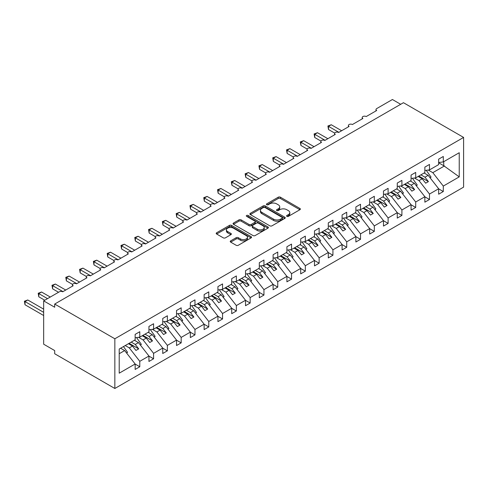 <?xml version="1.0" encoding="UTF-8"?>
<svg xmlns="http://www.w3.org/2000/svg" width="488" height="488" viewBox="0 0 488 488"><rect width="100%" height="100%" fill="white"/><g stroke="black" fill="none" stroke-linecap="round" stroke-linejoin="round"><path stroke-width="0.73" d="M286.883 216.367A1.074 0.622 0 0 0 288.396 216.367L299.906 209.718A1.531 0.884 0 0 0 300.358 209.096A1.531 0.884 0 0 0 299.906 208.468L280.405 197.207A1.531 0.884 0 0 0 278.239 197.207L266.729 203.856A1.074 0.622 0 0 0 266.418 204.295A1.074 0.622 0 0 0 266.729 204.728A1.074 0.622 0 0 0 268.248 204.728L269.736 203.868A4.904 2.83 0 0 1 276.672 203.868L278.294 204.808A4.904 2.83 0 0 1 279.734 206.808A4.904 2.83 0 0 1 278.294 208.809L276.806 209.669A1.074 0.622 0 0 0 276.489 210.108A1.074 0.622 0 0 0 276.806 210.548A1.074 0.622 0 0 0 278.325 210.548L279.813 209.688A4.904 2.83 0 0 1 286.743 209.688L288.371 210.627A4.904 2.83 0 0 1 289.805 212.628A4.904 2.83 0 0 1 288.371 214.629L286.883 215.489A1.074 0.622 0 0 0 286.566 215.928A1.074 0.622 0 0 0 286.883 216.367L286.883 215.489M230.684 240.865A1.531 0.884 0 0 0 230.232 241.493A1.531 0.884 0 0 0 230.684 242.115L236.155 245.275A1.531 0.884 0 0 0 238.321 245.275L251.106 237.894A1.531 0.884 0 0 0 251.552 237.272A1.531 0.884 0 0 0 251.106 236.643L231.605 225.389A1.531 0.884 0 0 0 229.439 225.389L216.654 232.764A1.531 0.884 0 0 0 216.208 233.392A1.531 0.884 0 0 0 216.654 234.014L223.26 237.833A1.531 0.884 0 0 0 225.432 237.833L230.897 234.673A1.531 0.884 0 0 0 231.349 234.051A1.531 0.884 0 0 0 230.897 233.423L227.621 231.532A4.099 2.367 0 0 1 226.42 229.86A4.099 2.367 0 0 1 228.951 227.67A4.099 2.367 0 0 1 233.416 228.183L246.257 235.594A4.099 2.367 0 0 1 247.459 237.272A4.099 2.367 0 0 1 244.927 239.456A4.099 2.367 0 0 1 240.462 238.943L238.321 237.705A1.531 0.884 0 0 0 236.155 237.705L230.684 240.865L230.684 242.115M463.6 137.427L114.845 338.782L114.845 388.485L463.6 187.13L463.6 137.427L403.448 102.7L54.693 304.054L54.693 307.239L43.658 300.87L59.383 291.787A2.342 1.354 0 0 1 62.696 291.787L73.182 285.736A2.342 1.354 0 0 1 72.492 284.779A2.342 1.354 0 0 1 73.938 283.534A2.342 1.354 0 0 1 76.494 283.827L86.974 277.77A2.342 1.354 0 0 1 86.291 276.818A2.342 1.354 0 0 1 87.736 275.567A2.342 1.354 0 0 1 90.286 275.86L100.772 269.803A2.342 1.354 0 0 1 100.089 268.851A2.342 1.354 0 0 1 101.534 267.601A2.342 1.354 0 0 1 104.084 267.894L114.57 261.842A2.342 1.354 0 0 1 113.881 260.885A2.342 1.354 0 0 1 115.327 259.634A2.342 1.354 0 0 1 117.876 259.927L128.362 253.876A2.342 1.354 0 0 1 127.679 252.918A2.342 1.354 0 0 1 129.125 251.674A2.342 1.354 0 0 1 131.675 251.967L142.161 245.909A2.342 1.354 0 0 1 141.471 244.958A2.342 1.354 0 0 1 142.917 243.707A2.342 1.354 0 0 1 145.473 244L155.953 237.949A2.342 1.354 0 0 1 155.269 236.991A2.342 1.354 0 0 1 156.715 235.741A2.342 1.354 0 0 1 159.265 236.033L169.751 229.982A2.342 1.354 0 0 1 169.068 229.024A2.342 1.354 0 0 1 170.513 227.774A2.342 1.354 0 0 1 173.063 228.073L183.549 222.016A2.342 1.354 0 0 1 182.86 221.058A2.342 1.354 0 0 1 184.305 219.814A2.342 1.354 0 0 1 186.855 220.106L197.341 214.049A2.342 1.354 0 0 1 196.658 213.097A2.342 1.354 0 0 1 198.104 211.847A2.342 1.354 0 0 1 200.653 212.14L211.139 206.089A2.342 1.354 0 0 1 210.45 205.131A2.342 1.354 0 0 1 211.896 203.88A2.342 1.354 0 0 1 214.452 204.173L224.931 198.122A2.342 1.354 0 0 1 224.248 197.164A2.342 1.354 0 0 1 225.694 195.92A2.342 1.354 0 0 1 228.244 196.213L238.73 190.155A2.342 1.354 0 0 1 238.046 189.204A2.342 1.354 0 0 1 239.492 187.953A2.342 1.354 0 0 1 242.042 188.246L252.528 182.195A2.342 1.354 0 0 1 251.839 181.237A2.342 1.354 0 0 1 253.284 179.987A2.342 1.354 0 0 1 255.834 180.279L266.32 174.228A2.342 1.354 0 0 1 265.637 173.27A2.342 1.354 0 0 1 267.082 172.02A2.342 1.354 0 0 1 269.632 172.313L280.118 166.262A2.342 1.354 0 0 1 279.429 165.304A2.342 1.354 0 0 1 280.875 164.059A2.342 1.354 0 0 1 283.43 164.352L293.91 158.295A2.342 1.354 0 0 1 293.227 157.343A2.342 1.354 0 0 1 294.673 156.093A2.342 1.354 0 0 1 297.222 156.386L307.708 150.334A2.342 1.354 0 0 1 307.025 149.377A2.342 1.354 0 0 1 308.471 148.126A2.342 1.354 0 0 1 311.021 148.419L321.507 142.368A2.342 1.354 0 0 1 320.817 141.41A2.342 1.354 0 0 1 322.263 140.166A2.342 1.354 0 0 1 324.813 140.459L335.299 134.401A2.342 1.354 0 0 1 334.615 133.45A2.342 1.354 0 0 1 336.061 132.199A2.342 1.354 0 0 1 338.611 132.492L349.097 126.441A2.342 1.354 0 0 1 348.408 125.483A2.342 1.354 0 0 1 349.853 124.233A2.342 1.354 0 0 1 352.409 124.525L362.889 118.474A2.342 1.354 0 0 1 362.206 117.517A2.342 1.354 0 0 1 363.651 116.266A2.342 1.354 0 0 1 366.201 116.559L376.687 110.508A2.342 1.354 180 0 1 376.004 109.55A2.342 1.354 180 0 1 376.687 108.598L392.413 99.515L400.691 104.298M114.845 338.782L54.693 304.054M269.846 225.822A1.531 0.884 0 0 0 272.011 225.822L284.797 218.441A1.531 0.884 0 0 0 285.242 217.819A1.531 0.884 0 0 0 284.797 217.191L265.295 205.936A1.531 0.884 0 0 0 263.13 205.936L250.344 213.317A1.531 0.884 0 0 0 249.899 213.939A1.531 0.884 0 0 0 250.344 214.567L269.846 225.822M247.038 216.599A1.074 0.622 0 0 1 248.124 216.745L267.93 228.183L255.169 235.551A1.531 0.884 0 0 1 252.998 235.551L233.502 224.291L238.974 221.155L238.974 219.881L233.502 223.04A1.531 0.884 0 0 0 233.05 223.669A1.531 0.884 0 0 0 233.502 224.291L233.502 223.04M238.974 221.155A1.531 0.884 0 0 1 241.139 221.155L241.139 219.881A1.531 0.884 0 0 0 238.974 219.881M241.139 219.881L249.045 224.45A1.531 0.884 0 0 0 251.21 224.45L254.84 222.351A1.531 0.884 0 0 0 255.291 221.729A1.531 0.884 0 0 0 254.84 221.101L246.611 216.349A1.074 0.622 0 0 1 246.294 215.909A1.074 0.622 0 0 1 246.959 215.336A1.074 0.622 0 0 1 248.124 215.47L267.949 226.92A1.531 0.884 0 0 1 268.4 227.542A1.531 0.884 0 0 1 267.949 228.171L267.949 226.92M119.212 353.721L124.666 350.573L135.152 363.981L119.212 373.186L119.212 349.036L135.152 339.831L135.152 334.384L139.788 331.712L139.788 337.159L135.152 337.733M139.788 337.159L148.95 331.87L148.95 326.423L153.58 323.745L153.58 329.193L148.95 329.772M153.58 329.193L162.742 323.904L162.742 318.457L167.378 315.779L167.378 321.226L162.742 321.805M167.378 321.226L176.54 315.937L176.54 310.49L181.176 307.812L181.176 313.265L176.54 313.839M181.176 313.265L190.332 307.977L190.332 302.523L194.968 299.852L194.968 305.299L190.332 305.872M194.968 305.299L204.13 300.01L204.13 294.563L208.766 291.885L208.766 297.332L204.13 297.912M208.766 297.332L217.929 292.044L217.929 286.596L222.559 283.918L222.559 289.366L217.929 289.945M222.559 289.366L231.721 284.077L231.721 278.63L236.357 275.958L236.357 281.405L231.721 281.979M236.357 281.405L245.519 276.116L245.519 270.669L250.155 267.991L250.155 273.439L245.519 274.018M250.155 273.439L259.311 268.15L259.311 262.703L263.947 260.025L263.947 265.472L259.311 266.051M263.947 265.472L273.109 260.183L273.109 254.736L277.745 252.058L277.745 257.505L273.109 258.085M277.745 257.505L286.907 252.217L286.907 246.769L291.537 244.098L291.537 249.545L286.907 250.118M291.537 249.545L300.7 244.256L300.7 238.809L305.336 236.131L305.336 241.578L300.7 242.158M305.336 241.578L314.498 236.29L314.498 230.842L319.134 228.164L319.134 233.612L314.498 234.191M319.134 233.612L328.29 228.323L328.29 222.876L332.926 220.198L332.926 225.651L328.29 226.225M332.926 225.651L342.088 220.362L342.088 214.909L346.724 212.237L346.724 217.685L342.088 218.264M346.724 217.685L355.88 212.396L355.88 206.949L360.516 204.271L360.516 209.718L355.88 210.297M360.516 209.718L369.678 204.429L369.678 198.982L374.314 196.304L374.314 201.751L369.678 202.331M374.314 201.751L383.476 196.463L383.476 191.015L388.113 188.344L388.113 193.791L383.476 194.364M388.113 193.791L397.269 188.502L397.269 183.055L401.905 180.377L401.905 185.824L397.269 186.404M401.905 185.824L411.067 180.536L411.067 175.088L415.703 172.41L415.703 177.858L411.067 178.437M415.703 177.858L424.859 172.569L424.859 167.122L429.495 164.444L429.495 169.897L424.859 170.471M135.152 364.079L139.788 366.756L139.788 361.309L148.95 356.02L138.464 342.606L134.407 340.264M125.245 345.553L129.302 347.895L139.788 361.309M148.95 356.112L153.58 358.79L153.58 353.342L162.742 348.054L152.256 334.64L148.2 332.298M138.561 337.312L143.1 339.929L153.58 353.342M162.742 348.151L167.378 350.823L167.378 345.376L176.54 340.087L166.054 326.673L161.998 324.331M152.36 329.345L156.892 331.962L167.378 345.376M176.54 340.185L181.176 342.863L181.176 337.409L190.332 332.127L179.852 318.713L175.796 316.37M166.152 321.379L170.69 324.001L181.176 337.409M190.332 332.218L194.968 334.896L194.968 329.449L204.13 324.16L193.644 310.746L189.588 308.404M179.95 313.418L184.482 316.035L194.968 329.449M204.13 324.252L208.766 326.93L208.766 321.482L217.929 316.194L207.443 302.78L203.386 300.437M193.742 305.451L198.28 308.068L208.766 321.482M217.929 316.291L222.559 318.963L222.559 313.516L231.721 308.227L221.235 294.813L217.178 292.477M207.54 297.485L212.079 300.102L222.559 313.516M231.721 308.325L236.357 311.002L236.357 305.555L245.519 300.266L235.033 286.853L230.976 284.51M221.332 289.518L225.871 292.141L236.357 305.555M245.519 300.358L250.155 303.036L250.155 297.589L259.311 292.3L248.831 278.886L244.775 276.543M235.131 281.558L239.669 284.175L250.155 297.589M259.311 292.397L263.947 295.069L263.947 289.622L273.109 284.333L262.623 270.919L258.567 268.577M248.929 273.591L253.461 276.208L263.947 289.622M273.109 284.431L277.745 287.109L277.745 281.655L286.907 276.367L276.421 262.959L272.365 260.616M262.721 265.625L267.259 268.248L277.745 281.655M286.907 276.464L291.537 279.142L291.537 273.695L300.7 268.406L290.214 254.992L286.157 252.65M276.519 257.664L281.058 260.281L291.537 273.695M300.7 268.498L305.336 271.175L305.336 265.728L314.498 260.44L304.012 247.026L299.955 244.683M290.311 249.697L294.85 252.314L305.336 265.728M314.498 260.537L319.134 263.209L319.134 257.762L328.29 252.473L317.804 239.059L313.754 236.723M304.109 241.731L308.648 244.348L319.134 257.762M328.29 252.571L332.926 255.248L332.926 249.801L342.088 244.512L331.602 231.099L327.546 228.756M317.908 233.764L322.44 236.387L332.926 249.801M342.088 244.604L346.724 247.282L346.724 241.834L355.88 236.546L345.4 223.132L341.344 220.789M331.7 225.804L336.238 228.421L346.724 241.834M355.88 236.643L360.516 239.315L360.516 233.868L369.678 228.579L359.192 215.165L355.136 212.823M345.498 217.837L350.036 220.454L360.516 233.868M369.678 228.677L374.314 231.355L374.314 225.901L383.476 220.613L372.991 207.205L368.934 204.862M359.29 209.87L363.828 212.494L374.314 225.901M383.476 220.71L388.113 223.388L388.113 217.941L397.269 212.652L386.783 199.238L382.732 196.896M373.088 201.904L377.627 204.527L388.113 217.941M397.269 212.744L401.905 215.421L401.905 209.974L411.067 204.685L400.581 191.272L396.524 188.929M386.886 193.943L391.419 196.56L401.905 209.974M411.067 204.783L415.703 207.455L415.703 202.008L424.859 196.719L414.379 183.305L410.323 180.969M400.678 185.977L405.217 188.594L415.703 202.008M424.859 196.816L429.495 199.494L429.495 194.047L438.657 188.758L438.657 194.206L443.293 191.528L443.293 186.081L459.232 176.876L443.732 165.719L443.732 161.674M414.477 178.01L419.015 180.633L429.495 194.047M429.495 169.897L438.657 164.609L438.657 159.155L443.293 156.483L443.293 161.931L438.657 162.51M438.657 188.85L443.293 191.528M428.269 170.05L432.807 172.667L443.293 186.081M43.658 300.87L43.658 344.199L54.693 350.573L54.693 353.757L114.845 388.485M124.666 350.573L120.609 348.231M139.788 366.756L135.152 369.434L135.152 363.981M153.58 358.79L148.95 361.468L148.95 356.02M167.378 350.823L162.742 353.501L162.742 348.054M181.176 342.863L176.54 345.535L176.54 340.087M194.968 334.896L190.332 337.574L190.332 332.127M208.766 326.93L204.13 329.607L204.13 324.16M222.559 318.963L217.929 321.641L217.929 316.194M236.357 311.002L231.721 313.674L231.721 308.227M250.155 303.036L245.519 305.714L245.519 300.266M263.947 295.069L259.311 297.747L259.311 292.3M277.745 287.109L273.109 289.781L273.109 284.333M291.537 279.142L286.907 281.82L286.907 276.367M305.336 271.175L300.7 273.853L300.7 268.406M319.134 263.209L314.498 265.887L314.498 260.44M332.926 255.248L328.29 257.92L328.29 252.473M346.724 247.282L342.088 249.96L342.088 244.512M360.516 239.315L355.88 241.993L355.88 236.546M374.314 231.355L369.678 234.026L369.678 228.579M388.113 223.388L383.476 226.066L383.476 220.613M401.905 215.421L397.269 218.099L397.269 212.652M415.703 207.455L411.067 210.133L411.067 204.685M429.495 199.494L424.859 202.166L424.859 196.719M443.293 161.931L459.232 152.726L459.232 176.876M129.302 347.895L132.504 346.047L135.951 350.457L138.714 348.865L135.261 344.455L138.464 342.606M128.448 343.704L132.504 346.047M131.205 342.112L135.261 344.455M143.1 339.929L146.296 338.08L149.749 342.497L152.506 340.899L149.06 336.488L152.256 334.64M142.24 335.738L146.296 338.08M145.003 334.146L149.06 336.488M156.892 331.962L160.094 330.114L163.541 334.53L166.304 332.938L162.852 328.522L166.054 326.673M156.038 327.777L160.094 330.114M158.795 326.179L162.852 328.522M170.69 324.001L173.893 322.153L177.339 326.564L180.096 324.971L176.65 320.561L179.852 318.713M169.836 319.811L173.893 322.153M172.593 318.219L176.65 320.561M184.482 316.035L187.685 314.187L191.137 318.597L193.895 317.005L190.442 312.595L193.644 310.746M183.628 311.844L187.685 314.187M186.386 310.252L190.442 312.595M198.28 308.068L201.483 306.22L204.929 310.636L207.693 309.044L204.24 304.628L207.443 302.78M197.426 303.878L201.483 306.22M200.184 302.286L204.24 304.628M212.079 300.102L215.275 298.26L218.728 302.67L221.485 301.078L218.038 296.661L221.235 294.813M211.219 295.917L215.275 298.26M213.982 294.325L218.038 296.661M225.871 292.141L229.073 290.293L232.52 294.703L235.283 293.111L231.831 288.701L235.033 286.853M225.017 287.95L229.073 290.293M227.774 286.358L231.831 288.701M239.669 284.175L242.865 282.326L246.318 286.743L249.075 285.144L245.629 280.734L248.831 278.886M238.815 279.984L242.865 282.326M241.572 278.392L245.629 280.734M253.461 276.208L256.664 274.36L260.116 278.776L262.873 277.184L259.421 272.768L262.623 270.919M252.607 272.023L256.664 274.36M255.364 270.425L259.421 272.768M267.259 268.248L270.462 266.399L273.908 270.81L276.672 269.217L273.219 264.807L276.421 262.959M266.405 264.057L270.462 266.399M269.162 262.465L273.219 264.807M281.058 260.281L284.254 258.433L287.707 262.843L290.464 261.251L287.017 256.841L290.214 254.992M280.197 256.09L284.254 258.433M282.961 254.498L287.017 256.841M294.85 252.314L298.052 250.466L301.499 254.882L304.262 253.29L300.809 248.874L304.012 247.026M293.996 248.124L298.052 250.466M296.753 246.531L300.809 248.874M308.648 244.348L311.844 242.506L315.297 246.916L318.054 245.324L314.608 240.907L317.804 239.059M307.794 240.163L311.844 242.506M310.551 238.565L314.608 240.907M322.44 236.387L325.642 234.539L329.095 238.949L331.852 237.357L328.4 232.947L331.602 231.099M321.586 232.196L325.642 234.539M324.343 230.604L328.4 232.947M336.238 228.421L339.441 226.572L342.887 230.989L345.644 229.391L342.198 224.98L345.4 223.132M335.384 224.23L339.441 226.572M338.141 222.638L342.198 224.98M350.036 220.454L353.233 218.606L356.685 223.022L359.442 221.43L355.996 217.014L359.192 215.165M349.176 216.263L353.233 218.606M351.94 214.671L355.996 217.014M363.828 212.494L367.031 210.645L370.477 215.055L373.241 213.463L369.788 209.053L372.991 207.205M362.974 208.303L367.031 210.645M365.732 206.711L369.788 209.053M377.627 204.527L380.823 202.679L384.276 207.089L387.033 205.497L383.586 201.086L386.783 199.238M376.766 200.336L380.823 202.679M379.53 198.744L383.586 201.086M391.419 196.56L394.621 194.712L398.074 199.128L400.831 197.536L397.378 193.12L400.581 191.272M390.565 192.37L394.621 194.712M393.322 190.778L397.378 193.12M405.217 188.594L408.419 186.745L411.866 191.162L414.623 189.57L411.177 185.153L414.379 183.305M404.363 184.409L408.419 186.745M407.12 182.811L411.177 185.153M419.015 180.633L422.212 178.785L425.664 183.195L428.421 181.603L424.975 177.193L428.171 175.344L424.115 173.002M418.155 176.442L422.212 178.785M420.918 174.85L424.975 177.193M428.171 175.344L438.657 188.758M432.807 172.667L444.507 165.914M438.657 162.791L443.732 165.719M418.82 176.058L428.421 181.603M405.022 184.025L414.623 189.57M391.23 191.991L400.831 197.536M377.431 199.952L387.033 205.497M363.633 207.919L373.241 213.463M349.841 215.885L359.442 221.43M336.043 223.852L345.644 229.391M322.251 231.812L331.852 237.357M308.453 239.779L318.054 245.324M294.654 247.745L304.262 253.29M280.862 255.706L290.464 261.251M267.064 263.673L276.672 269.217M253.272 271.639L262.873 277.184M239.474 279.606L249.075 285.144M225.682 287.566L235.283 293.111M211.883 295.533L221.485 301.078M198.085 303.499L207.693 309.044M184.293 311.46L193.895 317.005M170.495 319.426L180.096 324.971M156.703 327.393L166.304 332.938M142.905 335.36L152.506 340.899M129.107 343.32L138.714 348.865M287.31 216.513L288.371 215.903A4.904 2.83 0 0 0 289.805 213.903L289.805 212.628M279.734 206.808L279.734 208.083A4.904 2.83 0 0 1 278.294 210.084L277.233 210.7M299.888 209.73L280.405 198.482A1.531 0.884 0 0 0 278.239 198.482L267.162 204.881M284.772 218.453L265.295 207.211A1.531 0.884 0 0 0 263.13 207.211L250.368 214.58M282.088 218.258A1.074 0.622 0 0 0 282.399 217.819A1.074 0.622 0 0 0 282.088 217.38L264.972 207.498A1.074 0.622 0 0 0 263.453 207.498L261.885 208.406A4.904 2.83 0 0 0 260.446 210.407A4.904 2.83 0 0 0 261.885 212.408L273.585 219.161A4.904 2.83 0 0 0 280.515 219.161L282.088 218.258L282.088 219.533A1.074 0.622 0 0 0 282.399 219.094L282.399 217.819M260.446 210.407L260.446 211.682A4.904 2.83 0 0 0 261.885 213.683L261.885 212.408M282.088 219.533L280.515 220.436A4.904 2.83 0 0 1 273.585 220.436L261.885 213.683M241.139 221.155L249.045 225.724A1.531 0.884 0 0 0 251.21 225.724L254.84 223.626A1.531 0.884 0 0 0 255.291 223.004L255.291 221.729M257.249 229.183A4.099 2.367 0 0 0 261.721 229.702A4.099 2.367 0 0 0 264.246 227.512A4.099 2.367 0 0 0 263.05 225.84L258.524 223.23A1.531 0.884 0 0 0 256.359 223.23L252.729 225.322A1.531 0.884 0 0 0 252.278 225.95A1.531 0.884 0 0 0 252.729 226.572L257.249 229.183L257.249 230.458A4.099 2.367 0 0 0 261.721 230.97A4.099 2.367 0 0 0 264.246 228.787L264.246 227.512M252.278 225.95L252.278 227.225A1.531 0.884 0 0 0 252.729 227.847L252.729 226.572M257.249 230.458L252.729 227.847M247.459 237.272L247.459 238.547A4.099 2.367 0 0 1 244.927 240.73A4.099 2.367 0 0 1 240.462 240.218L238.321 238.98A1.531 0.884 0 0 0 236.155 238.98L230.702 242.127M226.42 229.86L226.42 231.135A4.099 2.367 0 0 0 227.621 232.806L227.621 231.532M230.879 234.685L227.621 232.806M251.082 237.906L231.605 226.658A1.531 0.884 0 0 0 229.439 226.658L216.672 234.026M327.905 125.996L328.509 126.343L328.509 129.527L327.905 125.996L331.273 124.751L328.509 126.343L338.885 132.333M328.509 129.527L334.695 133.096M331.273 124.751L341.643 130.741M426.238 170.3L431.044 177.059L429.989 177.669M431.044 177.059L430.178 177.906M314.107 133.956L314.717 134.31L314.717 137.494L314.107 133.956L317.475 132.718L314.717 134.31L325.093 140.3M314.717 137.494L320.897 141.062M317.475 132.718L327.851 138.702M412.439 178.266L417.246 185.025L416.197 185.635M417.246 185.025L416.38 185.873M300.315 141.923L300.919 142.27L300.919 145.461L300.315 141.923L303.682 140.678L300.919 142.27L311.295 148.261M300.919 145.461L307.104 149.029M303.682 140.678L314.052 146.668M398.647 186.233L403.448 192.992L402.399 193.596M403.448 192.992L402.588 193.84M286.517 149.889L287.127 150.237L287.127 153.421L286.517 149.889L289.884 148.645L287.127 150.237L297.497 156.227M287.127 153.421L293.306 156.99M289.884 148.645L300.26 154.635M384.849 194.194L389.656 200.952L388.6 201.562M389.656 200.952L388.79 201.806M272.725 157.85L273.329 158.204L273.329 161.388L272.725 157.85L276.086 156.611L273.329 158.204L283.705 164.194M273.329 161.388L279.508 164.956M276.086 156.611L286.462 162.602M371.051 202.16L375.858 208.919L374.808 209.529M375.858 208.919L374.998 209.767M258.927 165.816L259.537 166.17L259.537 169.354L258.927 165.816L262.294 164.572L259.537 166.17L269.907 172.154M259.537 169.354L265.716 172.923M262.294 164.572L272.664 170.562M357.259 210.127L362.065 216.886L361.01 217.489M362.065 216.886L361.199 217.733M245.135 173.783L245.739 174.131L245.739 177.321L245.135 173.783L248.496 172.538L245.739 174.131L256.115 180.121M245.739 177.321L251.918 180.889M248.496 172.538L258.872 178.529M343.46 218.087L348.267 224.852L347.218 225.456M348.267 224.852L347.407 225.7M231.336 181.749L231.94 182.097L231.94 185.281L231.336 181.749L234.704 180.505L231.94 182.097L242.316 188.087M231.94 185.281L238.126 188.85M234.704 180.505L245.074 186.495M329.668 226.054L334.469 232.813L333.42 233.423M334.469 232.813L333.609 233.661M217.538 189.71L218.148 190.064L218.148 193.248L217.538 189.71L220.905 188.472L218.148 190.064L228.518 196.054M218.148 193.248L224.327 196.816M220.905 188.472L231.281 194.456M315.87 234.02L320.677 240.779L319.622 241.389M320.677 240.779L319.811 241.627M203.746 197.677L204.35 198.024L204.35 201.215L203.746 197.677L207.107 196.432L204.35 198.024L214.726 204.014M204.35 201.215L210.529 204.783M207.107 196.432L217.483 202.422M302.078 241.987L306.879 248.746L305.83 249.35M306.879 248.746L306.019 249.594M189.948 205.643L190.558 205.991L190.558 209.175L189.948 205.643L193.315 204.399L190.558 205.991L200.928 211.981M190.558 209.175L196.737 212.744M193.315 204.399L203.685 210.389M288.28 249.947L293.087 256.706L292.031 257.316M293.087 256.706L292.221 257.56M176.156 213.604L176.76 213.957L176.76 217.142L176.156 213.604L179.517 212.365L176.76 213.957L187.136 219.948M176.76 217.142L182.939 220.71M179.517 212.365L189.893 218.356M274.482 257.914L279.288 264.673L278.239 265.283M279.288 264.673L278.428 265.521M162.358 221.57L162.961 221.924L162.961 225.108L162.358 221.57L165.725 220.326L162.961 221.924L173.338 227.908M162.961 225.108L169.147 228.677M165.725 220.326L176.095 226.316M260.69 265.881L265.496 272.639L264.441 273.243M265.496 272.639L264.63 273.487M148.559 229.537L149.169 229.885L149.169 233.075L148.559 229.537L151.927 228.292L149.169 229.885L159.539 235.875M149.169 233.075L155.349 236.643M151.927 228.292L162.303 234.283M246.891 273.841L251.698 280.606L250.643 281.21M251.698 280.606L250.832 281.454M134.767 237.504L135.371 237.851L135.371 241.035L134.767 237.504L138.128 236.259L135.371 237.851L145.747 243.841M135.371 241.035L141.55 244.604M138.128 236.259L148.504 242.249M233.099 281.808L237.9 288.567L236.851 289.177M237.9 288.567L237.04 289.414M120.969 245.464L121.579 245.818L121.579 249.002L120.969 245.464L124.336 244.226L121.579 245.818L131.949 251.808M121.579 249.002L127.758 252.571M124.336 244.226L134.712 250.21M219.301 289.774L224.108 296.533L223.053 297.143M224.108 296.533L223.242 297.381M107.177 253.431L107.781 253.778L107.781 256.969L107.177 253.431L110.538 252.186L107.781 253.778L118.157 259.769M107.781 256.969L113.96 260.537M110.538 252.186L120.914 258.176M205.503 297.741L210.31 304.5L209.261 305.104M210.31 304.5L209.45 305.348M93.379 261.397L93.983 261.745L93.983 264.929L93.379 261.397L96.746 260.153L93.983 261.745L104.359 267.735M93.983 264.929L100.168 268.504M96.746 260.153L107.116 266.143M191.711 305.701L196.518 312.46L195.462 313.07M196.518 312.46L195.651 313.314M79.581 269.364L80.191 269.712L80.191 272.896L79.581 269.364L82.948 268.119L80.191 269.712L90.561 275.702M80.191 272.896L86.37 276.464M82.948 268.119L93.324 274.11M177.913 313.668L182.719 320.427L181.664 321.037M182.719 320.427L181.853 321.275M65.788 277.324L66.392 277.678L66.392 280.862L65.788 277.324L69.156 276.08L66.392 277.678L76.768 283.662M66.392 280.862L72.578 284.431M69.156 276.08L79.526 282.07M164.12 321.635L168.921 328.394L167.872 329.004M168.921 328.394L168.061 329.241M51.99 285.291L52.6 285.639L52.6 288.829L51.99 285.291L55.358 284.046L52.6 285.639L62.97 291.629M52.6 288.829L58.56 292.269M55.358 284.046L65.734 290.037M150.322 329.601L155.129 336.36L154.074 336.964M155.129 336.36L154.263 337.208M38.198 293.257L38.802 293.605L38.802 296.789L38.198 293.257L41.559 292.013L38.802 293.605L47.519 298.638M38.802 296.789L44.762 300.23M41.559 292.013L50.282 297.046M136.524 337.562L141.331 344.321L140.282 344.931M141.331 344.321L140.471 345.168M24.4 301.218L25.004 301.572L25.004 304.756L24.4 301.218L27.767 299.98L25.004 301.572L43.658 312.338M25.004 304.756L43.658 315.522M27.767 299.98L43.658 309.154M123.476 346.578L127.539 352.287L126.483 352.897M127.539 352.287L126.673 353.135M288.371 215.903L288.371 214.629M276.806 210.548L276.806 209.669M278.294 210.084L278.294 208.809M266.729 204.728L266.729 203.856M278.239 198.482L278.239 197.207M280.405 198.482L280.405 197.207M299.906 209.718L299.906 208.468M250.344 214.567L250.344 213.317M263.13 207.211L263.13 205.936M265.295 207.211L265.295 205.936M284.797 218.441L284.797 217.191M273.585 220.436L273.585 219.161M280.515 220.436L280.515 219.161M249.045 225.724L249.045 224.45M251.21 225.724L251.21 224.45M254.84 223.626L254.84 222.351M248.124 216.745L248.124 215.47M236.155 238.98L236.155 237.705M238.321 238.98L238.321 237.705M240.462 240.218L240.462 238.943M230.897 234.673L230.897 233.423M216.654 234.014L216.654 232.764M229.439 226.658L229.439 225.389M231.605 226.658L231.605 225.389M251.106 237.894L251.106 236.643M362.206 118.871L362.206 117.517M376.004 110.904L376.004 109.55M348.408 126.831L348.408 125.483M334.615 134.798L334.615 133.45M320.817 142.764L320.817 141.41M307.025 150.731L307.025 149.377M293.227 158.691L293.227 157.343M279.429 166.658L279.429 165.304M265.637 174.625L265.637 173.27M251.839 182.585L251.839 181.237M238.046 190.552L238.046 189.204M224.248 198.518L224.248 197.164M210.45 206.485L210.45 205.131M196.658 214.446L196.658 213.097M182.86 222.412L182.86 221.058M169.068 230.379L169.068 229.024M155.269 238.339L155.269 236.991M141.471 246.306L141.471 244.958M127.679 254.272L127.679 252.918M113.881 262.239L113.881 260.885M100.089 270.2L100.089 268.851M86.291 278.166L86.291 276.818M72.492 286.133L72.492 284.779"/></g></svg>
